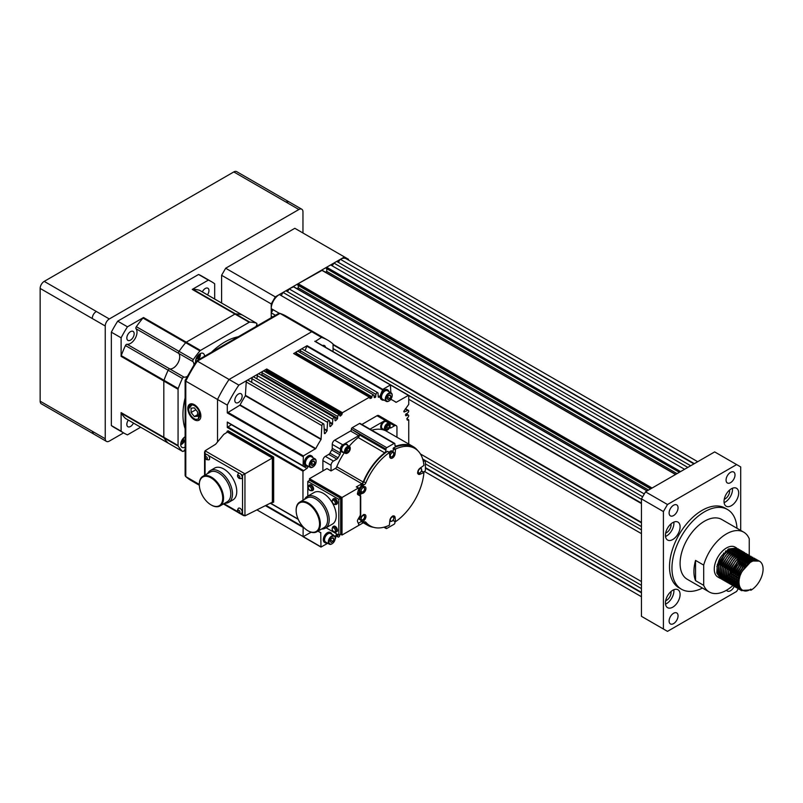 <?xml version="1.0" encoding="UTF-8"?>
<svg xmlns="http://www.w3.org/2000/svg" width="803" height="803" viewBox="0 0 803 803"><rect width="100%" height="100%" fill="white"/><g stroke="black" fill="none" stroke-linecap="round" stroke-linejoin="round"><path stroke-width="1.2" d="M729.114 577.688L727.97 578.26M720.723 578.592L716.788 573.051L717.33 564.419L728.301 549.031L736.722 548.058L735.096 547.114A17.264 9.967 120 0 0 726.474 547.977A17.264 9.967 120 0 0 714.77 564.83A17.264 9.967 120 0 0 719.829 577.728M720.08 577.759A17.264 9.967 120 0 0 720.843 577.819M721.114 577.819A17.264 9.967 120 0 0 721.947 577.769L720.662 576.915M722.238 577.728A17.264 9.967 120 0 0 723.142 577.548M723.453 577.467A17.264 9.967 120 0 0 724.447 577.136M724.788 576.996A17.264 9.967 120 0 0 725.882 576.484M726.273 576.273A17.264 9.967 120 0 0 726.474 576.163A17.264 9.967 120 0 0 727.508 575.51M727.488 576.745L726.344 577.317M719.869 578.19L718.655 577.487L719.508 576.925M727.93 577.738L729.114 577.227L727.93 577.849M727.558 578.019L726.504 578.451M726.173 578.561L725.209 578.822M724.898 578.883L724.015 579.013M723.724 579.033L722.911 579.043M722.65 579.023L721.887 578.923M721.646 578.873L720.953 578.682M750.875 590.255L750.875 589.121L750.273 589.904L750.875 590.255A17.264 9.967 120 0 0 762.157 575.038A17.264 9.967 120 0 0 759.508 561.207A17.264 9.967 120 0 0 750.875 562.07A17.264 9.967 120 0 0 742.253 571.174L750.675 561.949L752.541 560.996L759.297 561.096M750.273 589.904L741.44 590.637L737.947 585.257L738.489 576.634L749.46 561.247L757.48 560.032L758.253 560.574M748.998 590.105L741.028 590.406L737.445 584.524L738.459 575.149L743.628 565.814L749.048 561.006L750.915 560.052L757.48 560.032M740.256 589.874L736.321 584.323L736.853 575.691L747.824 560.303L755.844 559.099L756.617 559.641M742.735 590.315L740.476 589.954M739.402 589.462L735.819 583.58L736.833 574.205L742.002 564.87L747.422 560.072L749.289 559.119L755.844 559.099M740.707 530.422L740.707 466.934L736.642 464.586L667.484 504.515L663.408 511.561L663.408 629.01L667.484 631.359L736.642 591.43L738.178 588.76L734.685 583.38L735.227 574.747L746.198 559.36L754.218 558.155L754.991 558.697M741.38 589.372L739.794 589.261M739.543 589.211L738.85 589.011M738.619 588.93L734.183 582.647L735.207 573.272L740.376 563.937L745.796 559.129L747.663 558.175L754.218 558.155M736.993 587.987L733.059 582.446L733.601 573.814L744.572 558.426L752.792 557.342M738.559 587.254L740.527 588.388L739.182 588.438M738.921 588.418L738.168 588.318M737.917 588.268L737.224 588.077M736.15 587.585L732.557 581.703L733.581 572.328L738.75 562.993L744.17 558.185L746.037 557.242L752.592 557.222M735.367 587.053L731.433 581.502L731.975 572.87L742.946 557.483L751.166 556.399M739.894 587.264L738.66 587.465M738.369 587.485L737.555 587.495M737.295 587.475L736.542 587.384M736.291 587.334L735.598 587.134M734.524 586.642L730.931 580.77L731.955 571.385L737.124 562.06L742.544 557.252L744.411 556.298L750.966 556.278M733.741 586.11L729.807 580.559L730.349 571.937L741.32 556.549L749.54 555.465M739.433 585.999L738.228 586.341M737.917 586.401L737.034 586.521M736.742 586.551L735.929 586.551M735.668 586.541L734.906 586.441M734.665 586.391L733.972 586.19M732.888 585.708L729.305 579.826L730.318 570.451L735.498 561.116L740.908 556.308L742.785 555.355L749.34 555.335M732.115 585.176L728.18 579.625L728.722 570.993L739.693 555.606L747.914 554.522M739.131 584.524L737.897 585.026M737.555 585.136L736.592 585.397M736.291 585.457L735.397 585.588M735.116 585.608L734.303 585.618M734.042 585.598L733.28 585.497M733.009 585.447A34.519 19.934 120 0 0 733.019 585.437L732.336 585.257M731.262 584.765L727.679 578.883L728.692 569.508L733.862 560.173L739.282 555.375L741.149 554.421L747.713 554.401M730.489 584.233L726.554 578.682L727.096 570.05L738.067 554.662L746.288 553.578M738.991 582.787L737.696 583.49M737.325 583.661L736.271 584.082M735.929 584.193L734.966 584.454M734.665 584.524L733.771 584.644M733.49 584.664L732.677 584.674M732.406 584.664L731.653 584.564M731.413 584.514L730.71 584.313M729.636 583.821L726.053 577.949L727.066 568.574L732.236 559.239L737.656 554.431L739.523 553.478L746.087 553.458M728.863 583.289L724.928 577.748L725.47 569.116L736.441 553.729L744.662 552.645M737.274 581.101A34.519 19.934 120 0 1 736.06 582.446L737.244 581.924L736.07 582.546M735.699 582.717L734.645 583.149M734.303 583.259L733.34 583.52M733.029 583.58L732.145 583.711M731.864 583.731L731.041 583.741M730.78 583.721L730.027 583.62M729.786 583.57L729.084 583.38M728.01 582.888L724.426 577.006L725.44 567.631L730.61 558.296L736.03 553.488L737.897 552.544L744.461 552.524M727.237 582.356L723.302 576.805L723.834 568.173L734.805 552.785L742.825 551.581L743.598 552.123M734.434 581.502L735.618 580.991L734.444 581.613M734.072 581.784L733.019 582.205M732.677 582.316L731.714 582.576M731.403 582.647L730.519 582.767M730.238 582.787L729.415 582.797M729.154 582.777L728.401 582.687M728.16 582.637L727.458 582.436M726.384 581.944L722.8 576.072L723.814 566.687L728.983 557.362L734.404 552.554L736.271 551.601L742.825 551.581M725.611 581.412L721.666 575.861L722.208 567.239L733.179 551.852L741.199 550.637L741.972 551.179M733.992 580.037L732.818 580.669M732.446 580.84L731.382 581.262M731.051 581.382L730.088 581.643M729.776 581.703L728.893 581.824M728.612 581.854L727.789 581.854M727.528 581.844L726.775 581.743M726.524 581.693L725.832 581.492M724.758 581.011L721.164 575.129L722.188 565.754L727.357 556.419L732.778 551.611L734.645 550.657L741.199 550.637M723.975 580.479L720.04 574.928L720.582 566.296L731.553 550.908L739.573 549.704L740.346 550.246M731.182 579.625L732.366 579.104L731.192 579.726M730.82 579.907L729.756 580.328M729.425 580.439L728.462 580.699M728.15 580.76L727.267 580.89M726.986 580.91L726.163 580.92M725.902 580.9L725.149 580.8M724.898 580.75L724.206 580.559M723.132 580.067L719.538 574.185L720.562 564.81L725.731 555.475L731.152 550.677L733.019 549.724L739.573 549.704M722.349 579.535L718.414 573.984L718.956 565.352L729.927 549.965L737.947 548.76L738.72 549.302M729.556 578.682L730.74 578.17L729.566 578.792M729.194 578.963L728.13 579.385M727.799 579.495L726.835 579.756M726.524 579.826L725.641 579.947M725.35 579.967L724.537 579.977M724.276 579.967L723.523 579.866M723.272 579.816L722.58 579.615M721.506 579.124L717.912 573.252L718.936 563.877L724.105 554.542L729.525 549.734L731.392 548.78L737.947 548.76M756.807 559.791L757.309 560.323M755.171 558.858L755.683 559.38M755.844 559.581L756.285 560.213M749.49 562.732L749.47 561.237L749.35 562.833M739.101 580.669L737.666 581.663M747.854 561.799L747.844 560.293L747.723 561.889M747.653 562.491L747.232 564.619M739.593 577.899L737.887 579.405M737.395 579.786L736.04 580.72M745.806 554.873L746.599 558.677M746.198 559.36L746.097 560.956M746.017 561.558L745.606 563.686M745.375 564.549L743.849 568.614M741.37 572.91L738.559 576.353M737.917 577.006L736.261 578.471M735.769 578.853L734.414 579.786M744.391 562.973L743.397 566.095M742.614 567.922L740.125 572.238M738.931 573.834L736.692 576.293M744.602 559.912L744.592 558.416L744.471 560.012M744.391 560.614L743.98 562.742M743.749 563.616L742.213 567.671M739.724 571.997L736.933 575.41M736.291 576.062L734.635 577.528M734.143 577.909L732.788 578.843M742.755 562.04L741.771 565.161M740.988 566.978L738.499 571.294M737.305 572.89L735.066 575.36M742.946 557.483L742.845 559.079M742.765 559.681L742.353 561.799M742.123 562.672L740.587 566.737M738.098 571.053L735.307 574.476M734.665 575.119L732.998 576.584M732.507 576.966L731.162 577.899M741.129 561.096L740.145 564.218M739.362 566.045L736.873 570.351M735.678 571.947L733.44 574.416M738.901 549.463L739.412 549.985M739.573 550.185L740.015 550.818M740.145 551.059L740.527 551.822M740.637 552.093L740.928 553.006M741.008 553.327L741.199 554.401M741.249 554.793L741.32 556.067L741.109 554.853M741.139 558.737L740.727 560.865M740.496 561.729L738.961 565.794M736.471 570.12L733.681 573.533M733.039 574.185L731.372 575.651M730.881 576.032L729.536 576.966M672.773 539.516A10.359 5.982 120 0 0 679.539 530.392A10.359 5.982 120 0 0 677.943 522.091A10.359 5.982 120 0 0 672.773 522.602A10.359 5.982 120 0 0 665.998 531.727A10.359 5.982 120 0 0 667.594 540.028A10.359 5.982 120 0 0 672.773 539.516M665.526 536.474A10.359 5.982 120 0 0 666.58 535.942A10.359 5.982 120 0 0 673.827 522.08M665.667 533.082A6.334 3.654 120 0 0 666.58 532.66A6.334 3.654 120 0 0 670.967 523.907M731.352 505.699A10.359 5.982 120 0 0 738.118 496.565A10.359 5.982 120 0 0 736.532 488.274A10.359 5.982 120 0 0 731.352 488.786A10.359 5.982 120 0 0 724.587 497.91A10.359 5.982 120 0 0 726.173 506.211A10.359 5.982 120 0 0 731.352 505.699M724.105 502.648A10.359 5.982 120 0 0 725.169 502.126A10.359 5.982 120 0 0 732.416 488.254M724.256 499.255A6.334 3.654 120 0 0 725.169 498.834A6.334 3.654 120 0 0 729.546 490.081M672.773 607.168A10.359 5.982 120 0 0 679.539 598.034A10.359 5.982 120 0 0 677.943 589.743A10.359 5.982 120 0 0 672.773 590.255A10.359 5.982 120 0 0 665.998 599.379A10.359 5.982 120 0 0 667.594 607.68A10.359 5.982 120 0 0 672.773 607.168M665.526 604.117A10.359 5.982 120 0 0 666.58 603.595A10.359 5.982 120 0 0 673.827 589.733M665.667 600.724A6.334 3.654 120 0 0 666.58 600.303A6.334 3.654 120 0 0 670.967 591.55M749.249 555.295L749.249 538.793A34.519 19.934 120 0 0 743.729 532.168A34.519 19.934 120 0 0 726.474 533.885A34.519 19.934 120 0 0 703.689 565.101L695.549 560.404A34.519 19.934 -60 0 0 695.549 580.639L695.549 560.404M743.729 532.168L721.756 519.491A34.519 19.934 120 0 0 704.502 521.197A34.519 19.934 120 0 0 681.948 551.621A34.519 19.934 120 0 0 687.238 579.274L709.21 591.962A34.519 19.934 120 0 0 726.474 590.255A34.519 19.934 120 0 0 732.788 585.648A34.519 19.934 120 0 0 732.908 585.538M695.549 580.639L703.689 585.337A34.519 19.934 120 0 0 709.21 591.962M736.983 528.274A46.032 26.569 120 0 0 727.518 509.524A46.032 26.569 120 0 0 704.502 511.802A46.032 26.569 120 0 0 674.43 552.364A46.032 26.569 120 0 0 681.486 589.241A46.032 26.569 120 0 0 702.464 588.067M727.518 509.524L725.069 508.108A46.032 26.569 120 0 0 702.063 510.387A46.032 26.569 120 0 0 671.991 550.948A46.032 26.569 120 0 0 679.047 587.836L681.486 589.241M673.587 623.61A6.334 3.654 120 0 0 677.712 618.029A6.334 3.654 120 0 0 676.748 612.96A6.334 3.654 120 0 0 673.587 613.271A6.334 3.654 120 0 0 669.451 618.852A6.334 3.654 120 0 0 670.415 623.921A6.334 3.654 120 0 0 673.587 623.61M726.554 590.205A6.334 3.654 120 0 0 727.377 591.038A6.334 3.654 120 0 0 730.539 590.727A6.334 3.654 120 0 0 734.193 586.441M734.514 585.618A6.334 3.654 120 0 0 734.765 584.805M734.896 584.213A6.334 3.654 120 0 0 734.986 583.56M730.539 482.673A6.334 3.654 120 0 0 734.675 477.102A6.334 3.654 120 0 0 733.701 472.023A6.334 3.654 120 0 0 730.539 472.345A6.334 3.654 120 0 0 726.404 477.915A6.334 3.654 120 0 0 727.377 482.984A6.334 3.654 120 0 0 730.539 482.673M673.587 515.556A6.334 3.654 120 0 0 677.712 509.985A6.334 3.654 120 0 0 676.748 504.906A6.334 3.654 120 0 0 673.587 505.228A6.334 3.654 120 0 0 669.451 510.798A6.334 3.654 120 0 0 670.415 515.877A6.334 3.654 120 0 0 673.587 515.556M680.583 471.592L326.64 267.248L330.625 264.94L684.568 469.283M690.67 465.76L336.728 261.417L333.877 263.063L687.82 467.406M641.446 503.581L279.364 294.54L641.446 503.11M642.661 496.766L285.878 290.776L283.027 292.422L641.446 499.356M408.737 399.292L641.446 533.644M420.411 453.956L641.446 581.563L420.411 453.956M422.699 459.025L641.446 585.317M425.419 463.883L641.446 588.609L425.419 463.883M279.364 294.54A11.503 6.645 120 0 0 271.233 308.633L272.859 310.038L271.233 312.859L271.233 316.141L272.588 316.934L271.233 316.141M390.941 399.412L390.961 399.432A75.372 43.513 -60 0 1 393.53 400.727L396.24 402.283L408.617 395.277L641.446 529.89L408.737 395.538L408.737 404.381L403.748 411.357A75.372 43.513 -60 0 1 404.11 412.029L407.783 410.413A1.435 0.833 120 0 1 408.436 410.383L405.495 408.677M271.233 312.859L275.439 315.288M333.064 348.562L641.446 526.597M425.419 467.647L641.446 592.363M697.697 461.705L346.143 258.737A11.503 6.645 120 0 0 340.392 259.309L693.922 463.883M326.64 267.248L326.64 268.463M326.761 268.734L326.761 271.404L325.426 272.177M677.039 473.629L326.761 271.404M322.003 270.39L298.164 283.69L297.752 285.145L650.641 488.876M298.284 285.446L298.284 287.845L296.949 288.618M648.563 490.071L298.284 287.845M293.527 286.832L289.13 288.899L644.287 493.945M271.233 309.095L272.859 310.038M333.064 344.798L641.446 522.843L333.064 344.798M289.13 288.899L287.504 291.72M283.027 292.422L281.401 295.243M339.98 259.54L338.354 262.36M333.877 263.063L332.251 265.883M738.951 587.435L739.553 586.381M663.408 511.561L641.446 498.884L641.446 616.323L663.408 629.01M736.642 464.586L714.67 451.908L645.512 491.837L667.484 504.515M641.446 498.884L645.512 491.837M716.828 566.587A34.519 19.934 120 0 0 718.986 563.706M720.13 562.01A34.519 19.934 120 0 0 723.563 555.987M724.426 554.15A34.519 19.934 120 0 0 725.802 550.848M749.249 555.806L749.249 556.469M749.249 556.73L749.249 557.232M749.249 558.547L749.249 559.029A34.519 19.934 120 0 1 749.219 559.149M703.689 585.337L703.689 565.101M733.892 584.634A34.519 19.934 120 0 0 734.504 584.042M737.736 580.559A34.519 19.934 120 0 0 738.931 579.114M748.045 562.793A34.519 19.934 120 0 0 748.336 561.98M748.557 561.317A34.519 19.934 120 0 0 749.079 559.631M727.95 575.199A17.264 9.967 120 0 0 729.415 574.045M729.957 573.563A17.264 9.967 120 0 0 731.894 571.555M732.748 570.531A17.264 9.967 120 0 0 737.124 562.793M737.566 561.538A17.264 9.967 120 0 0 738.268 558.848M738.399 558.135A17.264 9.967 120 0 0 738.63 556.308M738.66 555.766A17.264 9.967 120 0 0 738.66 554.371M738.63 553.889A17.264 9.967 120 0 0 738.489 552.705M738.429 552.334A17.264 9.967 120 0 0 738.178 551.33M738.077 551.019A17.264 9.967 120 0 0 737.746 550.165M737.626 549.904A17.264 9.967 120 0 0 737.214 549.182M737.064 548.961A17.264 9.967 120 0 0 736.592 548.349M736.421 548.168A17.264 9.967 120 0 0 735.889 547.666M724.938 552.996A10.359 5.982 120 0 0 717.852 565.272M738.79 550.115L739.613 551.982M739.503 560.163L738.519 563.284M737.736 565.101L735.247 569.417M734.052 571.013L731.814 573.472M750.875 589.121C740.757 595.906 735.006 583.269 742.253 571.174M740.657 588.559L737.656 582.255M749.631 561.136L754.78 560.333M738.037 586.732L736.03 581.322M748.005 560.203L753.154 559.39M753.806 559.591L755.071 560.283M740.125 587.716L738.599 587.334M738.218 587.174L736.933 586.31M735.347 585.457L736.401 585.768L734.404 580.378M746.368 559.259L751.528 558.456M752.18 558.647L753.445 559.35M753.746 559.601L754.479 560.394M739.714 586.822L738.369 586.762M738.027 586.702L736.973 586.391M736.592 586.23L735.307 585.377M733.711 584.514L734.775 584.825L732.778 579.445M744.742 558.326L749.902 557.513M750.544 557.714L751.819 558.406M752.12 558.657L752.843 559.45M753.043 559.731L753.545 560.635M739.362 585.718L738.087 585.879M734.966 585.287L733.681 584.433M733.159 583.911L731.142 578.501M743.116 557.382L748.276 556.579M748.918 556.77L750.193 557.473M750.494 557.724L751.217 558.517M751.417 558.788L751.919 559.691M752.06 560.012L752.401 561.056M739.111 584.393L737.847 584.755M733.34 584.353L732.055 583.49M731.523 582.968L729.515 577.568M741.49 556.439L746.649 555.636M747.292 555.827L748.557 556.529M748.868 556.78L749.59 557.573M749.791 557.854L750.293 558.747M750.434 559.079L750.775 560.113M750.865 560.494L751.066 561.719M739.001 582.807L737.686 583.38M733.149 583.881L732.085 583.58M731.714 583.41L730.429 582.556M728.833 581.693L729.887 582.004L727.889 576.624M739.864 555.505L745.013 554.692M745.666 554.893L746.931 555.586M747.242 555.837L747.964 556.63M748.165 556.911L748.667 557.814M748.808 558.135L749.149 559.179M749.239 559.55L749.44 560.785M739.081 580.86L737.666 581.713M731.513 582.948L730.459 582.637M730.088 582.476L728.803 581.613M727.207 580.76L728.261 581.071L726.263 575.691M738.238 554.562L743.387 553.759M744.04 553.95L745.304 554.652M745.606 554.903L746.338 555.696M746.539 555.977L747.041 556.87M747.181 557.192L747.523 558.236M747.613 558.617L747.804 559.842M747.824 562.361L747.563 564.318M739.483 578.351L737.847 579.646M737.375 579.977L736.04 580.77M728.462 581.533L727.167 580.679M726.645 580.147L724.637 574.747M736.612 553.628L741.761 552.815M742.414 553.016L743.678 553.709M743.98 553.96L744.712 554.753M744.913 555.034L745.415 555.937M745.555 556.258L745.897 557.302M745.987 557.673L746.178 558.908M746.218 559.35L746.228 560.855M746.198 561.417L745.927 563.375M745.766 564.158L744.772 567.35M740.737 574.366L738.409 576.905M737.806 577.457L736.221 578.712M735.739 579.043L734.414 579.836M733.992 580.047L732.808 580.559M726.835 580.589L725.541 579.736M725.019 579.214L723.011 573.804M734.986 552.685L740.135 551.882M740.788 552.073L742.052 552.775M742.353 553.026L743.086 553.819M743.287 554.09L743.789 554.993M743.919 555.315L744.271 556.359M744.361 556.73L744.552 557.965M744.572 560.484L744.301 562.441M744.14 563.214L743.146 566.406M742.253 568.464L740.416 571.636M739.081 573.452L736.783 575.962M736.18 576.514L734.594 577.769M734.113 578.1L732.788 578.893M726.635 580.127L725.581 579.816M725.199 579.656L723.915 578.792M722.329 577.939L723.383 578.25L721.385 572.87M733.36 551.741L738.509 550.938M739.161 551.129L740.426 551.832M740.727 552.083L741.46 552.876M741.651 553.157L742.153 554.05M742.293 554.381L742.645 555.415M742.735 555.796L742.926 557.021M742.966 557.473L742.976 558.978M742.946 559.54L742.675 561.498M742.514 562.281L741.52 565.473M740.617 567.52L738.79 570.692M737.455 572.519L735.157 575.028M734.554 575.57L732.968 576.835M732.487 577.156L731.152 577.959M725.009 579.184L723.955 578.883M723.573 578.712L722.288 577.859M721.767 577.337L719.759 571.927M731.734 550.808L736.883 549.995M737.535 550.196L738.8 550.888M739.101 551.139L739.834 551.932M740.025 552.213L740.527 553.116M740.667 553.438L741.008 554.482M741.34 556.539L741.35 558.035M741.32 558.597L741.049 560.554M740.888 561.337L739.894 564.529M738.991 566.587L737.164 569.759M735.829 571.575L733.53 574.085M732.928 574.637L731.342 575.892M730.86 576.223L729.525 577.016M720.14 576.393L718.123 570.993M730.098 549.864L735.257 549.061M735.899 549.252L737.174 549.955M737.475 550.206L738.198 550.999M738.399 551.28L738.901 552.173M739.041 552.494L739.382 553.538M739.473 553.919L739.673 555.144M739.714 555.596L739.724 557.101M739.262 560.394L738.268 563.596M737.365 565.643L735.538 568.815M734.203 570.632L731.904 573.141M731.302 573.693L729.716 574.948M729.234 575.279L727.899 576.072M727.488 576.293L726.303 576.805M721.756 577.307L720.692 576.996M221.598 303.022L221.598 275.278L225.663 268.232L275.299 296.889L344.457 256.96L348.522 259.309L348.522 260.112M344.457 256.96L294.821 228.303L225.663 268.232M271.233 317.717L271.233 303.935L221.598 275.278M275.299 296.889L271.233 303.935M93.469 433.901L92.225 431.241L105.243 438.759L105.243 326.008L92.225 318.49C92.465 315.499 93.821 313.15 96.29 311.444L109.308 318.962L298.897 209.513L285.878 201.995L288.809 201.744M105.243 438.759A5.751 3.322 120 0 0 106.438 441.389L41.344 403.809A5.751 3.322 -60 0 1 40.15 401.179L40.15 288.428A5.751 3.322 -60 0 1 44.215 281.381L233.803 171.932A5.751 3.322 -60 0 1 236.674 171.641L301.767 209.222A5.751 3.322 120 0 1 302.962 211.862L302.962 233M123.572 432.877L109.308 441.108A5.751 3.322 120 0 1 106.438 441.389M301.767 209.222A5.751 3.322 120 0 0 298.897 209.513M109.308 318.962A5.751 3.322 120 0 0 105.243 326.008M241.492 513.398L239.284 513.258C237.246 511.792 236.985 510.116 238.501 508.219A2.991 1.726 60 0 1 240.067 508.329A2.991 1.726 60 0 1 242.044 511.029A2.991 1.726 60 0 1 241.492 513.398A2.991 1.726 60 0 1 240.95 513.498M238.933 510.296A1.385 0.803 60 0 1 239.906 511.993A1.385 0.803 60 0 1 238.933 512.555A1.385 0.803 60 0 1 237.949 510.859A1.385 0.803 60 0 1 238.933 510.296M207.515 454.769A2.991 1.726 60 0 1 208.399 455.502A2.991 1.726 60 0 1 208.941 459.848L206.742 459.697C204.695 458.242 204.434 456.566 205.959 454.669A2.991 1.726 60 0 1 206.642 454.488A2.991 1.726 60 0 1 207.515 454.769M206.381 456.746A1.385 0.803 60 0 1 207.365 458.433A1.385 0.803 60 0 1 206.381 459.005A1.385 0.803 60 0 1 205.407 457.308A1.385 0.803 60 0 1 206.381 456.746M240.067 473.559A2.991 1.726 60 0 1 240.95 474.292A2.991 1.726 60 0 1 241.492 478.638L239.284 478.488C237.246 477.032 236.985 475.356 238.501 473.459A2.991 1.726 60 0 1 239.184 473.278A2.991 1.726 60 0 1 240.067 473.559M238.933 475.537A1.385 0.803 60 0 1 239.906 477.223A1.385 0.803 60 0 1 238.933 477.795A1.385 0.803 60 0 1 237.949 476.099A1.385 0.803 60 0 1 238.933 475.537M330.555 532.64A5.751 3.322 120 0 0 330.244 532.419A5.751 3.322 120 0 0 327.373 532.71A5.751 3.322 120 0 0 323.609 537.779A5.751 3.322 120 0 0 324.492 542.386A5.751 3.322 120 0 0 324.844 542.547M327.092 542.888A5.751 3.322 -60 0 1 325.145 542.768A5.751 3.322 -60 0 1 324.261 538.151A5.751 3.322 -60 0 1 328.025 533.082A5.751 3.322 -60 0 1 330.896 532.801A5.751 3.322 -60 0 1 331.98 534.417M331.769 543.932L332.091 543.741A4.427 2.56 -60 0 1 328.959 541.935A4.427 2.56 -60 0 1 332.091 536.514A4.427 2.56 -60 0 1 335.222 538.321A4.427 2.56 -60 0 1 332.091 543.741L331.769 543.932A4.888 2.821 -60 0 1 329.32 544.173L325.576 542.015A4.888 2.821 -60 0 1 324.824 538.1A4.888 2.821 -60 0 1 328.025 533.784A4.888 2.821 -60 0 1 330.465 533.543L334.209 535.701A4.888 2.821 -60 0 1 335.222 537.94A4.888 2.821 -60 0 1 335.222 538.14M329.32 544.173A4.888 2.821 -60 0 1 328.568 540.258A4.888 2.821 -60 0 1 331.769 535.952A4.888 2.821 -60 0 1 334.209 535.701M311.434 455.833A5.751 3.322 120 0 0 311.122 455.612A5.751 3.322 120 0 0 308.252 455.903A5.751 3.322 120 0 0 304.488 460.972A5.751 3.322 120 0 0 305.371 465.579A5.751 3.322 120 0 0 305.722 465.74M307.971 466.081A5.751 3.322 -60 0 1 306.023 465.951A5.751 3.322 -60 0 1 305.14 461.344A5.751 3.322 -60 0 1 308.904 456.275A5.751 3.322 -60 0 1 311.775 455.994A5.751 3.322 -60 0 1 312.859 457.61M312.648 467.125L312.969 466.934A4.427 2.56 -60 0 1 309.838 465.128A4.427 2.56 -60 0 1 312.969 459.707A4.427 2.56 -60 0 1 316.101 461.514A4.427 2.56 -60 0 1 312.969 466.934L312.648 467.125A4.888 2.821 -60 0 1 310.199 467.366L306.455 465.208A4.888 2.821 -60 0 1 305.702 461.293A4.888 2.821 -60 0 1 308.904 456.977A4.888 2.821 -60 0 1 311.343 456.736L315.087 458.894A4.888 2.821 -60 0 1 316.101 461.133A4.888 2.821 -60 0 1 316.101 461.334M310.199 467.366A4.888 2.821 -60 0 1 309.446 463.451A4.888 2.821 -60 0 1 312.648 459.145A4.888 2.821 -60 0 1 315.087 458.894M387.508 389.836A5.751 3.322 120 0 0 387.207 389.616A5.751 3.322 120 0 0 384.326 389.897A5.751 3.322 120 0 0 380.572 394.966A5.751 3.322 120 0 0 381.455 399.583A5.751 3.322 120 0 0 381.796 399.733M384.045 400.085A5.751 3.322 -60 0 1 382.098 399.954A5.751 3.322 -60 0 1 381.224 395.347A5.751 3.322 -60 0 1 384.978 390.278A5.751 3.322 -60 0 1 387.859 389.987A5.751 3.322 -60 0 1 388.943 391.613M388.722 401.129L389.043 400.938A4.427 2.56 -60 0 1 385.912 399.131A4.427 2.56 -60 0 1 389.043 393.701A4.427 2.56 -60 0 1 392.175 395.508A4.427 2.56 -60 0 1 389.043 400.938L388.722 401.129A4.888 2.821 -60 0 1 386.273 401.37L382.529 399.211A4.888 2.821 -60 0 1 381.786 395.287A4.888 2.821 -60 0 1 384.978 390.981A4.888 2.821 -60 0 1 387.427 390.74L391.171 392.898A4.888 2.821 -60 0 1 392.175 395.136A4.888 2.821 -60 0 1 392.175 395.327M386.273 401.37A4.888 2.821 -60 0 1 385.53 397.445A4.888 2.821 -60 0 1 388.722 393.139A4.888 2.821 -60 0 1 391.171 392.898M378.263 397.104L378.022 393.229A1.435 0.833 120 0 0 377.721 392.647A1.435 0.833 120 0 0 377.008 392.717A1.435 0.833 120 0 0 375.985 394.403L375.312 397.475A75.372 43.513 -60 0 0 374.308 397.615L373.947 395.578A1.435 0.833 120 0 0 373.656 394.996A1.435 0.833 120 0 0 372.933 395.066A1.435 0.833 120 0 0 371.919 396.752L371.357 398.168A75.372 43.513 -60 0 0 369.982 398.509L369.561 397.154L294.008 353.721M300.222 352.597L300.322 350.72A1.435 0.833 -60 0 1 301.336 349.024L297.271 351.373A1.435 0.833 -60 0 1 297.983 351.302L373.656 394.996M295.665 354.484A75.372 43.513 -60 0 1 295.695 354.484L296.247 353.069A1.435 0.833 -60 0 1 297.271 351.373L293.888 353.461M339.799 415.773L340.342 416.084L339.779 415.312A1.435 0.833 120 0 0 339.478 414.719A1.435 0.833 120 0 0 338.766 414.8A1.435 0.833 120 0 0 337.752 416.486L337.39 418.935A75.372 43.513 -60 0 0 335.594 420.772L335.032 420.692L334.891 418.132A1.435 0.833 120 0 0 334.6 417.54A1.435 0.833 120 0 0 333.877 417.61A1.435 0.833 120 0 0 332.864 419.307L332.412 424.265A75.372 43.513 -60 0 0 330.495 426.503L329.892 426.473L329.611 421.184A1.435 0.833 120 0 0 329.31 420.591A1.435 0.833 120 0 0 328.588 420.672A1.435 0.833 120 0 0 327.574 422.358L326.972 430.95A75.372 43.513 -60 0 0 325.054 433.56L324.412 433.58L323.91 424.476A1.435 0.833 120 0 0 323.619 423.884A1.435 0.833 120 0 0 322.896 423.954A1.435 0.833 120 0 0 321.883 425.64L321.049 439.482A75.372 43.513 -60 0 0 315.77 448.576L303.373 455.903L303.082 465.991L227.289 422.037L227.289 427.477L231.304 424.697L306.967 468.38A1.154 0.662 -60 0 0 307.378 466.392L303.082 465.991M261.577 375.382A75.372 43.513 -60 0 1 261.718 375.242L262.079 372.793A1.435 0.833 -60 0 1 263.093 371.106L238.842 385.109A94.935 54.805 120 0 0 227.289 405.113L227.289 412.913L239.796 405.234L315.459 448.917M257.03 378.865L257.191 375.613A1.435 0.833 -60 0 1 258.215 373.927A1.435 0.833 -60 0 1 258.927 373.857L334.6 417.54M251.72 382.379L251.911 378.665A1.435 0.833 -60 0 1 252.925 376.978A1.435 0.833 -60 0 1 253.638 376.908L329.31 420.591M239.796 405.234L240.097 404.893A75.372 43.513 -60 0 1 245.377 395.789L246.21 381.957A1.435 0.833 -60 0 1 247.224 380.271A1.435 0.833 -60 0 1 247.946 380.2L323.619 423.884M335.192 538.843A1.435 0.833 120 0 0 335.714 537.598L336.387 534.527A75.372 43.513 -60 0 0 337.39 534.386L337.752 536.414A1.435 0.833 120 0 0 338.043 537.006A1.435 0.833 120 0 0 339.127 536.655A1.435 0.833 120 0 0 339.779 535.25L339.81 534.537M238.471 394.002A5.179 2.991 120 0 0 235.088 398.569A5.179 2.991 120 0 0 235.881 402.715A5.179 2.991 120 0 0 238.471 402.454A5.179 2.991 120 0 0 241.854 397.897A5.179 2.991 120 0 0 241.061 393.741A5.179 2.991 120 0 0 238.471 394.002M335.252 526.387A3.162 1.827 -120 0 0 333.566 526.286L332.854 526.808A3.071 1.777 60 0 1 334.48 526.898A3.071 1.777 60 0 1 336.517 529.689A3.071 1.777 60 0 1 335.925 532.118L336.728 531.757A3.162 1.827 -120 0 0 337.34 529.257A3.162 1.827 -120 0 0 335.252 526.387M332.181 528.906A2.248 1.295 60 0 1 333.777 527.983A2.248 1.295 60 0 1 335.363 530.733A2.248 1.295 60 0 1 333.777 531.646A2.248 1.295 60 0 1 332.181 528.906M311.363 485.002A3.162 1.827 -120 0 0 309.677 484.912L308.964 485.434A3.071 1.777 60 0 1 310.59 485.524A3.071 1.777 60 0 1 312.628 488.314A3.071 1.777 60 0 1 312.036 490.743L312.839 490.382A3.162 1.827 -120 0 0 313.451 487.883A3.162 1.827 -120 0 0 311.363 485.002M308.302 487.521A2.248 1.295 60 0 1 309.888 486.608A2.248 1.295 60 0 1 311.474 489.358A2.248 1.295 60 0 1 309.888 490.272A2.248 1.295 60 0 1 308.302 487.521M335.252 498.793A3.162 1.827 -120 0 0 333.566 498.703L332.854 499.225A3.071 1.777 60 0 1 334.48 499.315A3.071 1.777 60 0 1 336.517 502.106A3.071 1.777 60 0 1 335.925 504.535L336.728 504.174A3.162 1.827 -120 0 0 337.34 501.674A3.162 1.827 -120 0 0 335.252 498.793M332.181 501.313A2.248 1.295 60 0 1 333.777 500.399A2.248 1.295 60 0 1 335.363 503.15A2.248 1.295 60 0 1 333.777 504.063A2.248 1.295 60 0 1 332.181 501.313M325.436 528.143L332.432 524.098A18.268 10.549 -120 0 0 335.232 509.463A18.268 10.549 -120 0 0 323.308 493.363A18.268 10.549 -120 0 0 314.174 492.46L307.168 496.495A18.268 10.549 60 0 1 316.302 497.398A18.268 10.549 60 0 1 328.236 513.498A18.268 10.549 60 0 1 325.436 528.143A18.268 10.549 60 0 1 321.672 528.986M296.146 510.216A17.114 9.887 60 0 1 296.146 509.985A17.114 9.887 60 0 1 299.69 502.146L306.937 497.96A17.114 9.887 60 0 1 315.489 498.814A17.114 9.887 60 0 1 326.67 513.9A17.114 9.887 60 0 1 324.051 527.611L316.814 531.797A17.114 9.887 60 0 1 308.252 530.944L307.84 530.713A16.542 9.546 60 0 1 296.146 510.447A16.542 9.546 60 0 1 307.84 503.702A16.542 9.546 60 0 1 319.544 523.957A16.542 9.546 60 0 1 307.84 530.713L308.252 530.944M304.558 499.336A18.268 10.549 60 0 1 307.168 496.495M299.69 502.146A17.114 9.887 60 0 1 308.252 502.989A17.114 9.887 60 0 1 319.433 518.076A17.114 9.887 60 0 1 316.814 531.797M346.545 444.059A4.607 2.66 120 0 0 346.354 443.929A4.607 2.66 120 0 0 344.055 444.159A4.607 2.66 120 0 0 341.044 448.215A4.607 2.66 120 0 0 341.747 451.898A4.607 2.66 120 0 0 341.958 451.999M343.564 452.28A4.607 2.66 -60 0 1 342.158 452.139A4.607 2.66 -60 0 1 341.456 448.445A4.607 2.66 -60 0 1 344.457 444.39A4.607 2.66 -60 0 1 346.755 444.159A4.607 2.66 -60 0 1 347.589 445.304M347.388 453.133L347.709 452.942A3.563 2.058 -60 0 1 345.19 451.487A3.563 2.058 -60 0 1 347.709 447.11A3.563 2.058 -60 0 1 350.238 448.576A3.563 2.058 -60 0 1 347.709 452.942L347.388 453.133A4.025 2.329 -60 0 1 345.37 453.324L342.449 451.637A4.025 2.329 -60 0 1 341.827 448.405A4.025 2.329 -60 0 1 344.457 444.862A4.025 2.329 -60 0 1 346.474 444.661L349.405 446.348A4.025 2.329 -60 0 1 350.238 448.194A4.025 2.329 -60 0 1 350.228 448.395M345.37 453.324A4.025 2.329 -60 0 1 344.758 450.102A4.025 2.329 -60 0 1 347.388 446.548A4.025 2.329 -60 0 1 349.405 446.348M370.022 429.163L383.924 421.133A4.607 2.66 -60 0 1 386.223 420.913A4.607 2.66 -60 0 1 386.414 421.043M383.432 429.264A4.607 2.66 -60 0 1 382.027 429.113A4.607 2.66 -60 0 1 381.325 425.429A4.607 2.66 -60 0 1 384.326 421.374A4.607 2.66 -60 0 1 386.624 421.143A4.607 2.66 -60 0 1 387.458 422.288M387.257 430.107L387.578 429.926A3.563 2.058 -60 0 1 385.059 428.461A3.563 2.058 -60 0 1 387.578 424.094A3.563 2.058 -60 0 1 390.107 425.55A3.563 2.058 -60 0 1 387.578 429.926L387.257 430.107A4.025 2.329 -60 0 1 385.239 430.308L382.318 428.621A4.025 2.329 -60 0 1 381.696 425.389A4.025 2.329 -60 0 1 384.326 421.846A4.025 2.329 -60 0 1 386.343 421.645L389.274 423.332A4.025 2.329 -60 0 1 390.107 425.178A4.025 2.329 -60 0 1 390.097 425.369M385.239 430.308A4.025 2.329 -60 0 1 384.627 427.086A4.025 2.329 -60 0 1 387.257 423.532A4.025 2.329 -60 0 1 389.274 423.332M365.807 482.924A2.299 1.325 -60 0 1 364.02 484.761L361.982 483.587A2.299 1.325 -60 0 0 363.769 481.75L365.807 482.924A44.707 25.806 -60 0 1 389.375 452.601L389.816 456.485A3.744 2.158 -60 0 0 390.589 458.202A3.744 2.158 -60 0 0 393.48 457.198A3.744 2.158 -60 0 0 395.106 453.434L395.558 449.028A44.707 25.806 -60 0 1 414.82 448.425A44.707 25.806 -60 0 1 423.924 465.409L420.33 467.998A3.744 2.158 -60 0 0 417.891 471.291A3.744 2.158 -60 0 0 418.463 474.292A3.744 2.158 -60 0 0 420.33 474.101L423.924 472.545A44.707 25.806 -60 0 1 395.558 521.679L395.106 517.794A3.744 2.158 -60 0 0 394.333 516.078A3.744 2.158 -60 0 0 392.466 516.269A3.744 2.158 -60 0 0 389.816 520.846L389.375 525.252A44.707 25.806 -60 0 1 370.113 525.855A44.707 25.806 -60 0 1 365.807 522.141A2.299 1.325 120 0 0 365.586 521.95A2.299 1.325 120 0 0 364.432 522.07A2.299 1.325 120 0 0 364.02 522.362A2.299 1.325 -60 0 0 363.829 522.462L361.26 521.488A47.176 27.242 -60 0 1 360.928 520.976L361.089 520.244M363.769 481.75A44.707 25.806 -60 0 1 387.337 451.427L387.789 451.637M360.607 492.189A3.744 2.158 -60 0 1 360.256 492.259L358.56 492.982A47.176 27.242 -60 0 0 358.268 494.327L360.296 495.501A47.176 27.242 -60 0 1 360.597 494.156L362.283 493.433A3.744 2.158 -60 0 0 365.495 490.452A3.744 2.158 -60 0 0 365.164 486.789A3.744 2.158 -60 0 0 364.311 486.618L362.956 486.196A47.176 27.242 -60 0 1 363.287 485.303L363.829 484.882A2.299 1.325 -60 0 0 364.02 484.761M359.704 516.409L360.698 517.062L362.283 515.697A3.744 2.158 -60 0 1 363.297 514.874A3.744 2.158 -60 0 1 365.164 514.693A3.744 2.158 -60 0 1 364.311 520.163L362.956 522.151A47.176 27.242 -60 0 0 363.287 522.663L361.32 521.559M393.079 451.607L393.52 447.853A44.707 25.806 -60 0 1 412.782 447.251L414.82 448.425M228.694 502.357L232.97 499.888A18.349 10.6 -120 0 0 235.781 485.183A18.349 10.6 -120 0 0 223.796 469.002A18.349 10.6 -120 0 0 214.612 468.099L210.336 470.568A18.349 10.6 60 0 1 219.51 471.481A18.349 10.6 60 0 1 231.505 487.652A18.349 10.6 60 0 1 228.694 502.357A18.349 10.6 60 0 1 224.76 503.2M199.325 484.38A17.114 9.887 60 0 1 199.325 484.149A17.114 9.887 60 0 1 202.868 476.309L210.145 472.114A17.114 9.887 60 0 1 218.697 472.957A17.114 9.887 60 0 1 229.879 488.043A17.114 9.887 60 0 1 227.259 501.755L219.982 505.96A17.114 9.887 60 0 1 211.43 505.107L211.018 504.876A16.542 9.546 60 0 1 199.325 484.61A16.542 9.546 60 0 1 211.018 477.865A16.542 9.546 60 0 1 222.712 498.121A16.542 9.546 60 0 1 211.018 504.876L211.43 505.107M207.646 473.549A18.349 10.6 60 0 1 210.336 470.568M202.868 476.309A17.114 9.887 60 0 1 211.43 477.153A17.114 9.887 60 0 1 222.612 492.239A17.114 9.887 60 0 1 219.982 505.96M361.29 519.35A2.419 1.395 120 0 0 362.876 519.651A2.419 1.395 120 0 0 364.452 516.018A2.419 1.395 120 0 0 362.876 515.707A2.419 1.395 120 0 0 361.29 519.35M362.876 491.757A2.419 1.395 120 0 0 364.452 489.629A2.419 1.395 120 0 0 362.876 487.812A2.419 1.395 120 0 0 361.29 489.94A2.419 1.395 120 0 0 362.876 491.757M361.782 485.996A3.222 1.857 120 0 0 361.26 486.227A3.222 1.857 120 0 0 359.162 489.067A3.222 1.857 120 0 0 359.654 491.647L362.675 492.018C364.873 490.503 365.224 488.676 363.709 486.548M392.035 521.047A2.419 1.395 120 0 0 393.751 518.086A2.419 1.395 120 0 0 392.035 517.102A2.419 1.395 120 0 0 390.328 520.063A2.419 1.395 120 0 0 392.035 521.047M389.816 453.063A3.222 1.857 -60 0 1 391.262 451.637A3.222 1.857 -60 0 1 392.878 451.477L392.045 450.995A3.222 1.857 120 0 0 390.429 451.156A3.222 1.857 120 0 0 389.214 452.26M392.035 456.686A2.419 1.395 -60 0 1 390.328 455.702A2.419 1.395 -60 0 1 392.035 452.741A2.419 1.395 -60 0 1 393.751 453.725A2.419 1.395 -60 0 1 392.035 456.686M418.202 471.793A2.419 1.395 -60 0 1 419.909 468.832A2.419 1.395 -60 0 1 421.615 469.815A2.419 1.395 -60 0 1 419.909 472.776A2.419 1.395 -60 0 1 418.202 471.793M381.837 428.983A4.607 2.66 -60 0 1 381.616 428.882A4.607 2.66 -60 0 1 380.913 425.188A4.607 2.66 -60 0 1 383.924 421.133L385.139 420.431A3.453 1.997 -60 0 1 386.865 420.26A3.453 1.997 -60 0 1 387.578 421.846L387.578 422.358M389.555 427.678A50.057 28.898 -60 0 1 389.897 427.899A2.299 1.325 -60 0 0 389.937 427.919A2.299 1.325 -60 0 0 391.081 427.808L394.494 425.831A3.453 1.997 -60 0 1 396.22 425.66A3.453 1.997 -60 0 1 396.943 427.246L396.943 437.244M394.935 445.354L396.24 446.107A45.45 26.238 -60 0 1 413.154 446.598L386.715 431.331A45.45 26.238 120 0 0 371.799 430.187M359.021 517.584A3.222 1.857 120 0 0 359.654 519.541L362.675 519.922C364.873 518.407 365.224 516.58 363.709 514.442M360.296 495.501A1.726 0.994 -60 0 1 360.376 495.531A1.726 0.994 -60 0 1 360.728 496.274L360.728 514.643A1.726 0.994 -60 0 1 360.296 515.928A47.176 27.242 -60 0 0 360.597 516.921M272.358 458.011L227.45 432.084L223.796 434.343L215.656 444.23L205.036 450.794L244.945 473.83L242.546 475.215L242.546 514.422L244.945 515.857L272.358 502.166L272.358 458.011L244.945 473.83L244.945 515.857M205.076 455.913L205.036 450.794M271.926 502.387L273.672 502.176L273.672 457.078L228.102 430.769L227.048 431.382L272.608 457.69L273.672 457.078M358.831 524.419L358.309 525.644L342.018 535.059L342.018 497.479L358.309 488.063L358.831 488.696A52.356 30.233 -60 0 0 357.496 493.303A1.726 0.994 -60 0 0 357.787 494.598L359.965 495.863A1.726 0.994 -60 0 1 360.326 496.645L360.326 514.743A1.726 0.994 -60 0 1 359.965 515.948L357.787 519.732A1.726 0.994 -60 0 0 357.496 521.358A52.356 30.233 -60 0 0 358.831 524.419M362.946 486.608L360.928 485.022A47.176 27.242 -60 0 1 361.26 484.129L356.281 486.889L356.843 487.22M421.354 471.17L421.886 471.321M370.113 525.855L368.075 524.68A44.707 25.806 -60 0 1 364.642 521.96M358.7 495.13L360.728 496.274M358.409 494.407A1.726 0.994 -60 0 1 358.7 495.1M373.455 527.28A45.45 26.238 -60 0 1 367.704 525.323A45.45 26.238 -60 0 1 364.02 522.362M385.932 526.617A2.299 1.325 -60 0 1 385.952 526.898L385.952 528.013A1.154 0.662 -60 0 0 386.193 528.535L383.904 527.22M394.915 521.548A2.299 1.325 -60 0 0 394.905 521.729L394.905 522.843A1.154 0.662 -60 0 1 394.092 524.249L386.765 528.474A1.154 0.662 -60 0 1 386.193 528.535M423.492 472.054A2.299 1.325 -60 0 1 423.643 471.953L424.606 471.401A1.154 0.662 -60 0 0 425.419 469.996L425.419 461.534A1.154 0.662 -60 0 0 425.178 461.012L422.9 459.687M423.332 461.444L424.606 461.063A1.154 0.662 -60 0 1 425.178 461.012M413.154 446.598A45.45 26.238 -60 0 1 417.721 450.613M396.24 446.107A2.299 1.325 -60 0 1 395.377 446.087A2.299 1.325 -60 0 1 394.905 445.033L394.905 443.918A1.154 0.662 -60 0 0 394.664 443.397L360.085 423.432A1.154 0.662 120 0 0 359.513 423.482L352.186 427.718A1.154 0.662 120 0 0 351.373 429.123L359.513 434.293A1.154 0.662 -60 0 1 358.7 435.698L342.831 444.862A3.453 1.997 -60 0 0 340.392 449.088L340.392 453.033A2.299 1.325 -60 0 1 339.87 454.709A50.057 28.898 -60 0 0 338.083 457.81A2.299 1.325 -60 0 1 336.889 459.095L333.476 461.063A3.453 1.997 -60 0 0 331.037 465.298L331.037 470.929L326.962 468.581L309.466 478.678L342.018 497.479M349.225 446.247A45.45 26.238 120 0 1 358.178 437.555A2.299 1.325 120 0 0 359.513 434.935L385.952 450.202L385.952 449.088A1.154 0.662 -60 0 1 386.765 447.683L394.092 443.447A1.154 0.662 -60 0 1 394.664 443.397M385.952 450.202A2.299 1.325 -60 0 1 384.617 452.822A45.45 26.238 -60 0 0 363.177 482.021A2.299 1.325 -60 0 1 361.982 483.587M361.33 483.978L363.357 485.153M361.33 521.559L358.289 523.315M326.068 527.772L338.806 535.129L340.673 534.045L340.673 498.251L309.677 480.355L307.8 481.429L338.806 499.325L341.205 497.94L310.289 480.094L309.757 480.395M341.205 497.94L341.205 533.644L340.673 533.955M309.466 480.465L309.466 478.678M340.472 534.166L342.018 535.059M344.306 452.711A45.45 26.238 120 0 0 336.738 466.754A2.299 1.325 120 0 1 335.353 468.44L331.037 470.929M388.522 424.586L386.644 425.67L385.701 428.089L386.644 429.434L388.522 428.35L389.465 425.921L388.522 424.586M348.653 447.602L346.776 448.686L345.832 451.115L346.776 452.45L348.653 451.366L349.596 448.947L348.653 447.602M388.522 428.35L386.895 427.407L387.829 424.988L389.465 425.921M386.895 427.407L385.701 428.089M348.653 451.366L347.026 450.423L347.96 448.004L349.596 448.947M347.026 450.423L345.832 451.115M338.806 499.325L338.806 535.129M307.8 481.429L307.8 496.134M272.608 457.69L272.608 502.778M227.048 431.382L227.048 432.335M325.506 347.287A5.179 2.991 120 0 0 324.482 345.581A5.179 2.991 120 0 0 322.495 345.551M333.064 351.654L333.064 344.045A94.935 54.805 120 0 0 327.644 340.101A94.935 54.805 120 0 0 321.521 337.38L315.167 341.516M303.012 465.931L227.41 422.308M265.241 371.859A75.372 43.513 -60 0 1 266.044 371.137L266.757 368.999L263.093 371.106A1.435 0.833 -60 0 1 263.816 371.036L339.478 414.719M321.521 337.38L311.755 331.739A94.935 54.805 -60 0 1 317.878 334.46A94.935 54.805 120 0 0 311.755 331.739L229.076 379.468L311.755 331.739L280.026 313.421L278.711 313.401L196.253 361.039L185.122 380.401L185.122 475.496L185.794 476.621A94.935 54.805 120 0 0 191.214 480.565L185.543 476.44M238.842 385.109L197.347 361.149L196.283 361.762M266.345 370.504L342.018 414.197L342.419 412.682L369.561 397.154M304.999 350.66L307.097 345.702L301.336 349.024A1.435 0.833 -60 0 1 302.058 348.954L377.721 392.647M378.163 395.789L379.749 396.702L382.77 389.385L390.429 384.968L390.84 392.707M407.201 419.889L408.737 419.959L408.737 444.049M363.287 522.773L342.399 534.828M327.775 543.28L320.979 547.064L320.728 532.56A75.372 43.513 -60 0 1 318.169 531.275A75.372 43.513 -60 0 1 317.938 531.144L320.859 532.831M227.289 405.113L217.533 399.472A94.935 54.805 -60 0 1 229.076 379.468A94.935 54.805 120 0 0 217.533 399.472L217.533 441.961L217.533 399.472L185.794 381.154L185.794 476.621L199.325 484.43M311.142 532.208L303.082 536.725L303.143 526.848M302.962 500.259L302.962 471.17L306.967 468.38M386.865 420.26L378.735 415.563A3.453 1.997 120 0 0 377.008 415.733L361.882 424.466M396.22 425.66L388.09 420.963A3.453 1.997 120 0 0 387.367 420.812M351.373 429.595A1.154 0.662 120 0 1 350.56 431L334.69 440.164A3.453 1.997 120 0 0 332.251 444.39L332.251 448.335A2.299 1.325 120 0 1 331.739 450.011A50.057 28.898 120 0 0 329.943 453.113A2.299 1.325 120 0 1 328.748 454.398L325.335 456.365A3.453 1.997 120 0 0 322.896 460.601L322.896 470.929M379.749 396.702L379.217 397.204A75.372 43.513 -60 0 0 378.454 397.224M342.018 414.197L341.717 414.82A75.372 43.513 -60 0 0 340.342 416.084M333.486 535.29L333.245 534.778A75.372 43.513 -60 0 1 332.633 534.798M407.633 420.13L407.231 420.019A75.372 43.513 -60 0 0 406.84 418.654L407.783 417.46A1.435 0.833 120 0 0 408.667 416.185A1.435 0.833 120 0 0 408.436 415.081A1.435 0.833 120 0 0 407.783 415.111L405.846 415.813A75.372 43.513 -60 0 0 405.465 414.88L407.783 412.762A1.435 0.833 120 0 0 408.667 411.487A1.435 0.833 120 0 0 408.436 410.383M396.24 402.283L395.929 402.303A75.372 43.513 -60 0 0 393.53 400.727M388.11 395.979L389.987 394.895L390.931 396.24L389.987 398.659L388.11 399.743L387.166 398.408L388.11 395.979M312.026 461.986L313.913 460.902L314.846 462.237L313.913 464.656L312.026 465.74L311.092 464.405L312.026 461.986M331.147 538.793L333.034 537.709L333.968 539.044L333.034 541.463L331.147 542.547L330.214 541.212L331.147 538.793M389.294 395.297L390.931 396.24M387.608 397.284L389.987 398.659M313.22 461.293L314.846 462.237M311.524 463.281L313.913 464.656M332.342 538.1L333.968 539.044M330.645 540.088L333.034 541.463M359.513 434.293L359.513 434.935M238.17 336.798A59.261 34.218 120 0 0 211.53 352.186M185.122 397.927A59.261 34.218 120 0 0 182.943 414.559A59.261 34.218 120 0 0 185.122 428.692M185.122 436.772A6.334 3.654 120 0 0 180.695 444.491A6.334 3.654 120 0 0 182.01 447.381A6.334 3.654 120 0 0 185.122 447.1M204.534 356.221A6.334 3.654 120 0 0 203.219 353.39A6.334 3.654 120 0 0 198.341 355.087A6.334 3.654 120 0 0 195.581 361.45A6.334 3.654 120 0 0 195.611 362.002M182.652 451.457L178.928 449.319A1.726 0.994 120 0 0 178.928 449.319A1.726 0.994 120 0 0 178.939 449.329A1.726 0.994 120 0 0 178.928 449.319A1.726 0.994 120 0 0 178.939 449.329L136.209 424.657A1.726 0.994 -60 0 1 136.199 424.646A1.726 0.994 -60 0 0 136.219 424.667M187.049 376.507A9.204 5.31 -60 0 1 184.028 377.149A1.726 0.994 120 0 0 182.401 378.444A74.799 43.181 120 0 0 178.206 388.501A1.726 0.994 120 0 0 178.065 389.254L178.065 445.504A1.726 0.994 120 0 0 178.206 446.087A74.799 43.181 120 0 0 182.401 451.306A1.726 0.994 120 0 0 182.522 451.396A1.726 0.994 120 0 0 184.028 450.734A9.204 5.31 -60 0 1 185.122 449.469M242.416 315.067A1.726 0.994 120 0 0 242.295 314.977A1.726 0.994 120 0 0 242.165 314.917A74.799 43.181 120 0 0 235.55 313.893A1.726 0.994 120 0 0 234.968 314.063L186.256 342.188A1.726 0.994 120 0 0 185.674 342.69A74.799 43.181 120 0 0 179.059 351.353A1.726 0.994 120 0 0 178.748 353.4A9.204 5.31 -60 0 1 179.721 356.793A9.204 5.31 -60 0 1 176.379 365.295A9.204 5.31 -60 0 1 169.784 368.928A1.726 0.994 120 0 0 168.168 370.223A74.799 43.181 120 0 0 163.973 380.281A1.726 0.994 120 0 0 163.822 381.034L163.822 437.284A1.726 0.994 120 0 0 163.973 437.866A74.799 43.181 120 0 0 168.168 443.085A1.726 0.994 120 0 0 168.289 443.176A1.726 0.994 120 0 0 168.419 443.236M256.167 326.409A9.204 5.31 -60 0 1 256.709 324.834A1.726 0.994 120 0 0 256.9 323.99A1.726 0.994 120 0 0 256.538 323.197A1.726 0.994 120 0 0 256.408 323.137A74.799 43.181 120 0 0 249.783 322.113A1.726 0.994 120 0 0 249.211 322.284L200.489 350.409A1.726 0.994 120 0 0 199.917 350.911A74.799 43.181 120 0 0 193.302 359.573A1.726 0.994 120 0 0 192.991 361.621A9.204 5.31 -60 0 1 193.955 364.562M194.336 416.556L197.598 416.265L197.598 411.919L194.336 407.874L191.084 408.165L191.084 412.501L194.336 416.556L197.598 414.669M195.852 409.751L191.084 412.501M200.82 416.877L199.224 411.648A8.05 4.647 -120 0 0 194.336 405.635A8.05 4.647 -120 0 0 188.645 408.928A8.05 4.647 -120 0 0 194.336 418.785A8.05 4.647 -120 0 0 195.701 419.387L194.336 418.785M199.224 411.648L198.321 419.106L195.701 419.387M198.471 419.005L200.067 415.402L199.546 412.732M188.645 408.757L192.76 403.989M181.006 442.433L183.526 439.974L183.526 438.047M182.462 439.351L183.526 439.974M195.902 359.373L197.558 358.409L198.722 355.408M196.494 357.797L197.558 358.409M214.682 299.027L214.682 283.78A87.457 50.489 120 0 0 211.621 281.753L201.854 276.112A87.457 50.489 120 0 0 198.572 274.475L208.328 280.117L192.258 289.401A1.726 0.994 -60 0 1 192.83 289.231L235.55 313.893A1.726 0.994 120 0 0 234.968 314.063L186.256 342.188A1.726 0.994 120 0 0 185.674 342.69A74.799 43.181 120 0 0 179.059 351.353A1.726 0.994 120 0 0 178.567 352.768A1.726 0.994 120 0 0 178.748 353.4L136.028 328.738A1.726 0.994 -60 0 1 135.848 328.106A1.726 0.994 -60 0 1 136.339 326.691L193.302 359.573M199.917 350.911L142.964 318.028A1.726 0.994 -60 0 1 143.536 317.526L127.456 326.811L117.7 321.17A87.457 50.489 120 0 0 111.346 332.171L121.112 337.802L121.112 356.371A1.726 0.994 -60 0 1 121.253 355.619L163.973 380.281A1.726 0.994 120 0 0 163.822 381.034L163.822 437.284A1.726 0.994 120 0 0 163.973 437.866A74.799 43.181 120 0 0 168.168 443.085A1.726 0.994 120 0 0 168.289 443.176L182.522 451.396M182.401 378.444L125.449 345.561A1.726 0.994 -60 0 1 127.075 344.266L169.784 368.928A1.726 0.994 120 0 0 168.168 370.223A74.799 43.181 120 0 0 163.973 380.281L178.206 388.501M136.028 328.738A9.204 5.31 -60 0 1 135.105 338.555A9.204 5.31 -60 0 1 127.075 344.266M184.028 377.149L169.784 368.928A9.204 5.31 120 0 0 177.814 363.217A9.204 5.31 120 0 0 178.748 353.4L192.991 361.621M125.7 418.574A1.726 0.994 -60 0 1 125.569 418.514A1.726 0.994 -60 0 1 125.449 418.423L182.401 451.306M178.206 446.087L121.253 413.204A1.726 0.994 -60 0 1 121.112 412.622L121.112 431.191L111.346 425.55A87.457 50.489 120 0 0 114.407 427.587L124.174 433.219A87.457 50.489 120 0 0 127.456 434.855L140.666 427.226M128.329 420.11A5.179 2.991 120 0 0 126.834 424.375A5.179 2.991 120 0 0 127.908 426.744A5.179 2.991 120 0 0 133.449 423.061M111.346 332.171L111.346 425.55M198.572 274.475L117.7 321.17M256.659 323.288L242.295 314.977A1.726 0.994 120 0 0 242.165 314.917A74.799 43.181 120 0 0 235.55 313.893L249.783 322.113M142.964 318.028A74.799 43.181 120 0 0 136.339 326.691M121.253 413.204A74.799 43.181 120 0 0 125.449 418.423M134.161 333.777A5.179 2.991 120 0 0 133.087 331.408A5.179 2.991 120 0 0 129.092 332.793A5.179 2.991 120 0 0 126.834 338.003A5.179 2.991 120 0 0 127.908 340.382A5.179 2.991 120 0 0 131.903 338.986A5.179 2.991 120 0 0 134.161 333.777M125.449 345.561A74.799 43.181 120 0 0 121.253 355.619M127.456 326.811A87.457 50.489 120 0 0 121.112 337.802M121.112 431.191A87.457 50.489 120 0 0 124.174 433.219M207.465 294.862A5.179 2.991 120 0 0 208.951 290.596A5.179 2.991 120 0 0 207.877 288.227A5.179 2.991 120 0 0 202.346 291.911M256.408 323.137L199.445 290.254A74.799 43.181 120 0 0 192.83 289.231M211.621 281.753A87.457 50.489 120 0 0 208.328 280.117M185.794 379.929L185.794 381.154A94.935 54.805 120 0 1 197.347 361.149L280.026 313.421A94.935 54.805 120 0 1 286.149 316.141L327.644 340.101M187.812 408.446A9.234 5.33 -120 0 0 194.336 419.748A9.234 5.33 -120 0 0 200.87 415.984A9.234 5.33 -120 0 0 194.336 404.672A9.234 5.33 -120 0 0 187.812 408.446M641.446 592.835L425.419 468.119M694.334 463.652L340.392 259.309M679.77 472.064L326.229 267.951M679.519 472.204L326.229 268.232M675.534 474.503L321.591 270.159M652.106 488.033L298.164 283.69M651.283 488.505L297.752 284.392M647.057 490.944L293.115 286.601M641.446 522.372L333.064 344.336M279.203 313.23L271.233 308.633M233.803 171.932L285.878 201.995M40.15 401.179L92.225 431.241M40.15 288.428L92.225 318.5M44.215 281.381L96.29 311.444M300.322 350.72L375.985 394.403M296.247 353.069L371.919 396.752M262.079 372.793L337.752 416.486M257.191 375.613L332.864 419.307M251.911 378.665L327.574 422.358M246.21 381.957L321.883 425.64M387.337 451.427L389.375 452.601M358.56 492.982L360.597 494.156M363.217 519.531L364.311 520.163M365.305 521.86L365.807 522.141M393.771 517.022L395.106 517.794M393.079 448.576L395.106 449.75M360.236 516.791A3.222 1.857 120 0 0 360.487 520.023M362.615 486.477A3.222 1.857 120 0 0 362.093 486.708A3.222 1.857 120 0 0 359.995 489.539A3.222 1.857 120 0 0 360.487 492.129M205.076 457.439L205.076 475.035M223.937 503.672L237.909 511.742M241.041 513.549L242.546 514.422M240.95 474.292L242.546 475.215M208.399 455.502L239.184 473.278M205.076 453.585L206.642 454.488M356.281 486.889L358.309 488.063M393.52 447.853L395.558 449.028M418.995 473.328L420.33 474.101M421.485 471.09L423.522 472.264M393.079 520.294L395.106 521.468M361.26 521.488L363.287 522.663M360.928 520.976L362.956 522.151M361.24 520.264L363.167 521.378M359.102 492.369L361.139 493.544M360.256 492.259L362.283 493.433M360.928 485.022L362.956 486.196M361.26 484.129L363.287 485.303M393.771 452.661L395.106 453.434M335.353 468.44L363.829 484.882M336.738 466.754L363.177 482.021M358.178 437.555L384.617 452.822M266.757 368.999L342.419 412.682M293.607 353.491L369.28 397.184M307.097 345.702L382.77 389.385M314.756 341.275L390.429 384.968M227.289 427.477L302.962 471.17M227.289 422.037L302.962 465.73M227.289 412.913L302.962 456.606M256.91 509.875L302.962 536.464M265.391 505.649L302.962 527.34M270.44 503.12L298.124 519.109M390.84 385.199L408.325 395.297M405.264 408.968L407.783 410.413M405.866 414.007L407.783 415.111M406.92 418.915L408.325 419.728M335.825 535.31L337.752 536.414M303.373 536.695L320.859 546.803M265.984 505.348L303.042 526.748M227.701 426.774L303.373 470.458M227.701 412.21L303.373 455.903M240.097 404.893L315.77 448.576M245.377 395.789L321.049 439.482M245.517 395.387L321.19 439.07M324.392 433.178L325.054 433.56M324.181 429.334L326.972 430.95M324.141 428.732L327.162 430.478M329.882 426.152L330.495 426.503M329.692 422.689L332.412 424.265M329.652 422.017L332.633 423.743M335.022 420.441L335.594 420.772M261.718 375.242L337.39 418.935M261.979 374.68L337.651 418.363M266.044 371.137L341.717 414.82M266.345 369.701L342.018 413.384M295.695 354.484L371.357 398.168M296.217 353.762L371.889 397.445M374.017 396.722L375.312 397.475M373.957 395.638L375.864 396.742M378.203 396.612L379.217 397.204M306.746 346.133L382.419 389.826M352.186 427.718L386.765 447.683M359.513 423.482L394.092 443.447M377.008 415.733L385.139 420.431M389.816 427.076L391.081 427.808M387.578 421.846L394.494 425.831M423.02 460.149L424.606 461.063M384.376 527.099L385.952 528.013M322.896 460.601L331.037 465.298M325.335 456.365L333.476 461.063M328.748 454.398L336.889 459.095M329.943 453.113L338.083 457.81M331.739 450.011L339.87 454.709M332.251 448.335L340.392 453.033M332.251 444.39L340.392 449.088M334.69 440.164L342.831 444.862M350.56 431L358.7 435.698M351.373 429.123L385.952 449.088M185.122 451.356L184.028 450.734M178.065 445.504L121.112 412.622M178.065 389.254L121.112 356.371M200.489 350.409L143.536 317.526M249.211 322.284L192.258 289.401M257.803 325.466L256.709 324.834M181.428 444.44A5.751 3.322 -60 0 1 180.705 444.782A5.641 3.252 120 0 0 181.518 444.39A5.641 3.252 120 0 0 185.122 439.663M198.09 359.945A5.641 3.252 120 0 0 200.389 354.454A5.641 3.252 120 0 0 200.298 353.571A5.751 3.322 -60 0 1 200.389 354.354M723.543 553.066L724.236 553.468M641.446 596.729L424.486 471.471M679.358 472.294L326.349 268.493M675.704 474.402L321.883 270.129M647.228 490.844L293.406 286.571M330.244 532.419L330.896 532.801M311.122 455.612L311.775 455.994M387.207 389.616L387.859 389.987M332.854 526.808C331.639 529.187 332.02 530.893 333.978 531.937L335.925 532.118M308.964 485.434C307.75 487.802 308.131 489.519 310.088 490.553L312.036 490.743M332.854 499.225C331.639 501.604 332.02 503.31 333.978 504.354L335.925 504.535M389.656 521.418L391.834 521.308C394.042 519.792 394.383 517.965 392.878 515.837M389.656 457.058L391.834 456.957C394.042 455.442 394.383 453.615 392.878 451.477M417.52 473.148L419.708 473.047C421.906 471.532 422.258 469.705 420.742 467.567M204.574 475.326L204.574 451.888M243.771 515.707L240.017 513.549M238.621 512.736L223.425 503.963M358.71 488.023L356.683 486.849M423.803 472.234L421.776 471.06M395.227 521.739L393.189 520.565M360.698 517.062L359.664 516.459M363.026 486.708L360.999 485.534M389.696 452.541L387.668 451.366M408.617 395.277L315.047 341.245M408.436 415.081L406.198 413.786M408.617 419.698L406.84 418.674M338.043 537.006L335.805 535.711M320.979 547.064L303.082 536.725M298.244 519.37L270.26 503.21M381.455 399.583L382.098 399.954M305.371 465.579L306.023 465.951M324.492 542.386L325.145 542.768M367.704 525.323L361.25 521.599M180.705 444.812L185.122 439.733M200.338 353.551L198.16 359.905M125.569 418.514L168.289 443.176M242.295 314.977L199.586 290.315M279.735 313.29L286.149 316.141M191.214 480.565L199.335 485.253"/></g></svg>

